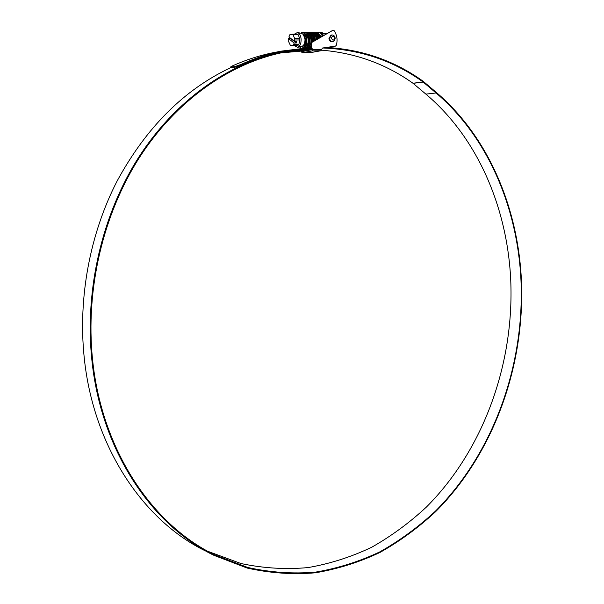 <?xml version="1.0" encoding="UTF-8"?>
<svg xmlns="http://www.w3.org/2000/svg" width="604" height="604" viewBox="0 0 604 604"><rect width="100%" height="100%" fill="white"/><g stroke="black" fill="none" stroke-linecap="round" stroke-linejoin="round"><path stroke-width="0.91" d="M321.834 36.436L318.127 33.567M315.643 35.334L315.379 35.772M314.329 39.841L314.322 40.77M323.661 35.387L321.502 33.56M320.935 33.537L319.591 32.488L318.233 33.552M321.404 36.693L317.885 33.552L315.915 33.56M315.371 34.964L315.107 35.342M319.531 37.765C318.791 35.296 317.591 33.907 315.93 33.582M312.864 35.372L312.6 35.817M319.063 38.037L316.096 33.771M315.386 33.582L312.88 33.582C315.009 33.877 316.398 35.712 317.032 39.079M312.593 35.002L312.321 35.379M311.249 38.15L311.015 40.309M310.079 35.41L309.814 35.862M316.541 39.494L316.488 39.086C315.847 35.712 314.465 33.884 312.336 33.582L307.512 33.613M309.799 35.032L309.535 35.417M308.455 38.248L308.244 40.453M314.367 40.74L314.239 39.101C313.604 35.727 312.215 33.892 310.094 33.598M313.816 41.057L312.985 36.595L310.494 33.794M305.654 38.354L305.458 40.483M311.445 39.132C310.849 35.915 309.542 34.081 307.519 33.628M304.476 35.485L304.235 35.908M308.44 45.995C310.388 45.406 311.203 43.126 310.894 39.132L309.739 35.742L307.678 33.801M305.82 46.01L306.069 46.032C308.085 45.564 308.938 43.269 308.636 39.154C308.032 35.923 306.726 34.081 304.703 33.643M305.632 46.032C307.579 45.459 308.395 43.171 308.085 39.162C307.602 36.406 306.53 34.624 304.846 33.816M303.019 46.047L303.261 46.07C305.277 45.602 306.122 43.307 305.813 39.184L302.687 33.869M308.621 45.972L310.698 45.972M302.566 46.078L302.717 46.078C304.726 45.61 305.571 43.314 305.262 39.184L304.408 36.353M290.788 38.445L288.546 38.588L288.191 40.642L290.532 45.7L298.278 45.119L290.615 45.693M294.488 45.647L297.629 47.339C300.037 46.372 301.2 43.624 301.117 39.094C300.709 35.402 299.493 33.205 297.47 32.488L294.314 34.209M299.78 38.588L299.878 39.955L294.775 40L294.465 41.374L288.908 36.95L289.807 34.768L297.583 34.186L298.18 34.745L293.076 34.775L294.677 38.633L299.78 38.588L298.18 34.745M293.189 45.187L293.786 44.379L298.874 44.311L299.878 39.955M298.874 44.311L298.278 45.119M295.696 45.625L290.532 45.7M297.704 47.316L301.947 46.319C304.046 45.481 305.065 43.095 304.99 39.162L303.351 34.451L301.607 33.379L297.47 32.488M294.775 40L294.677 38.633M293.076 34.775L292.464 34.217M292.54 34.224L297.583 34.186M288.546 38.588L294.095 43.012L293.786 44.379M290.758 38.565L296.315 42.99L296.685 41.351L294.465 41.374M296.315 42.99L294.095 43.012M322.423 36.097C321.456 33.628 320.06 32.314 318.233 32.155L315.696 33.333M320.06 37.463C319.191 34.186 317.659 32.42 315.462 32.171L314.299 32.397M314.035 32.518L312.917 33.363M317.545 38.913C316.866 34.806 315.243 32.563 312.676 32.186L309.935 33.598M309.331 45.987L310.116 46.787M314.865 40.46C314.518 35.53 312.864 32.775 309.882 32.193L308.719 32.427M308.448 32.556L307.323 33.416M306.545 46.025L307.232 46.75M307.512 46.946L308.017 47.18M309.89 46.825L310.932 45.602M310.63 52.608L321.011 50.736L322.445 48.033L335.469 46.115L336.247 45.391C337.802 40.219 337.108 35.326 334.155 30.713L332.872 30.313L311.974 42.355C312.238 36.58 310.615 33.197 307.081 32.208L305.918 32.442M303.752 46.063L304.431 46.78M304.71 46.984L305.805 47.316C310.652 47.761 310.169 31.959 304.273 32.223L303.102 32.465M301.26 46.478L302.997 47.361C307.632 47.814 307.496 32.737 301.819 32.269L301.222 33.296M316.828 38.067L316.662 39.419M322.868 35.847C321.894 33.522 320.528 32.291 318.769 32.155L317.077 32.646M314.057 38.18L313.899 41.012M320.535 37.191C319.637 34.073 318.127 32.397 315.998 32.163L314.571 32.518M314.307 32.669L313.25 33.575M311.279 38.294L311.294 42.514M318.051 38.626C317.327 34.677 315.711 32.533 313.219 32.178L313.136 32.178M312.91 32.193L310.479 33.598M308.493 38.414L308.568 42.786M309.875 45.98L310.554 46.697M315.401 40.151C314.978 35.379 313.325 32.722 310.426 32.193L310.343 32.193M310.116 32.208L308.719 32.707M305.7 38.543L305.775 42.733M307.089 46.017L307.504 46.493M307.776 46.742L308.387 47.112M310.592 46.697L310.977 46.304M312.562 41.782C312.63 36.232 310.984 33.039 307.632 32.208L306.19 32.571M304.303 46.055L304.695 46.523M304.975 46.78L306.115 47.293M305.805 47.316L306.349 47.308C311.203 47.754 310.713 31.952 304.816 32.223L304.733 32.223M304.499 32.239L303.374 32.586M301.721 46.372L303.548 47.354C308.206 47.807 308.032 32.646 302.325 32.254L301.819 32.269M331.611 34.979C333.567 34.821 334.759 35.893 335.19 38.203L334.646 40.415L332.91 41.646C331.09 41.729 329.98 40.627 329.595 38.331L331.611 34.979L330.977 35.108L328.961 38.46C329.346 40.747 330.448 41.85 332.268 41.767M301.683 50.759L301.955 51.559L302.763 51.551M323.389 33.522L321.985 32.503L320.966 33.039M308.735 40.06L308.35 40.279M300.513 46.659L300.618 48.154M304.945 47.769L311 46.614L310.796 43.73L311.362 42.476L332.774 30.336M334.91 46.214L322.272 48.086M311.362 42.476L311.974 42.355L311.4 43.616L311.732 48.177L312.925 49.528L312.313 49.641L311.098 47.98M299.924 46.795L300.022 48.214M320.807 32.91L321.668 32.608M321.615 49.385L312.925 49.528L312.321 50.879L302.053 52.767L301.026 50.789M311.732 48.177L311.12 48.29M312.313 49.641L301.366 51.672M208.033 551.392L240.943 563.524C263.427 568.281 285.828 569.632 308.146 567.571C330.169 563.713 351.339 556.941 371.656 547.269C391.301 536.133 409.557 522.724 426.424 507.035C483.676 449.693 514.336 363.691 510.735 280.113C507.413 207.987 477.802 137.901 425.896 94.126L412.962 83.246C385.911 63.979 355.431 52.956 321.524 50.162M312.109 48.939L282.498 52.563C229.467 63.594 176.323 100.445 139.569 157.304C103.073 214.284 85.353 289.308 92.533 359.252C101.525 449.844 152.072 524.529 214.443 554.759L247.648 567.443C270.35 572.486 293 574.049 315.59 572.116C337.878 568.326 359.312 561.569 379.886 551.845C399.795 540.618 418.293 527.066 435.386 511.188C493.415 453.113 524.551 365.805 521.01 280.981C517.749 208.116 488.138 137.289 436.05 92.971L423.064 81.963C393.589 60.77 360.18 49.445 322.838 48.003M312.306 49.558L306.636 50.608L280.845 52.91M311.12 48.26L282.098 51.891C228.961 62.997 175.719 99.97 138.905 156.965C102.34 214.095 84.598 289.286 91.808 359.38C100.815 450.131 151.43 524.959 213.884 555.31L247.187 568.07C269.973 573.151 292.691 574.729 315.348 572.803C337.712 569.021 359.214 562.249 379.863 552.501C399.833 541.252 418.391 527.662 435.537 511.747C493.755 453.513 524.982 365.964 521.441 280.905C518.172 207.874 488.508 136.874 436.299 92.42L423.283 81.374C394.835 60.913 362.657 49.596 326.749 47.429M230.562 67.724C184.046 89.694 146.236 127.459 117.131 181.004C90.026 233.612 78.014 297.387 84.175 357.206C93.159 446.756 143.352 520.739 205.383 550.901M278.799 52.518L277.78 52.699M278.353 51.718L272.291 52.88C258.769 55.696 245.367 60.09 232.079 66.055L230.335 67.142L231.241 67.859L230.335 67.142M311.113 48.124L282.03 51.763C268.372 54.594 254.828 59.041 241.396 65.096L235.998 66.991L235.726 66.297L230.962 67.165M235.726 66.297L241.124 64.394L241.396 65.096M311.672 47.376L281.63 51.091C268.01 53.93 254.511 58.361 241.124 64.394M235.998 66.991L231.241 67.859M312.283 49.77L311.241 49.755M283.042 51.702L280.384 52.118M318.414 36.225L318.648 35.659M321.487 33.545L323.736 35.342M311.4 43.616L310.796 43.73M321.743 32.593L321.147 32.714M312.321 50.879L321.011 50.736M302.121 52.759L310.75 52.608M332.872 30.313L332.253 30.442M334.85 46.229L335.469 46.115M423.064 81.963L412.962 83.246M423.2 82.061L413.091 83.344M436.05 92.971L425.896 94.126M334.646 38.143C333.4 35.545 332.328 35.561 331.437 38.173C332.691 40.77 333.763 40.762 334.646 38.143M305.08 46.047L303.261 46.07M318.233 32.155L318.769 32.155M315.462 32.171L315.998 32.163M312.676 32.186L313.219 32.178M309.882 32.193L310.426 32.193M307.081 32.208L307.632 32.208M304.273 32.223L304.816 32.223M302.997 47.361L303.548 47.354M302.053 52.767L310.683 52.608M335.507 46.108L334.888 46.221M333.114 30.223L332.494 30.343M321.985 32.503L321.381 32.624M214.443 554.759L210.086 552.509M282.098 51.891L277.44 52.775M281.63 51.091L272.291 52.88M326.945 33.499L321.471 33.53M332.208 41.774L332.842 41.653"/></g></svg>
